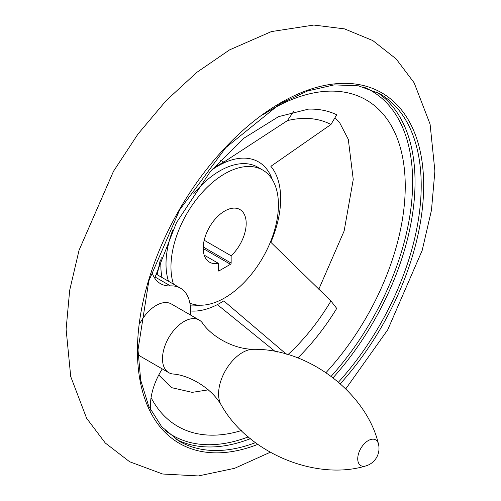 <?xml version="1.0" encoding="UTF-8"?>
<svg xmlns="http://www.w3.org/2000/svg" width="501" height="501" viewBox="0 0 501 501"><rect width="100%" height="100%" fill="white"/><g stroke="black" fill="none" stroke-linecap="round" stroke-linejoin="round"><path stroke-width="0.75" d="M151.759 271.636A48.635 28.081 120 0 0 160.477 283.654A48.635 28.081 120 0 0 170.465 285.908L154.984 276.972M212.211 169.357A85.107 49.136 120 0 1 223.797 162.117L287.43 120.609L293.73 111.354M154.677 278.093L176.484 222.657L210.101 171.868L244.093 138.076L278.537 116.652L308.484 109.124A161.003 92.954 -60 0 1 336.728 114.785L330.936 124.499L270.866 166.319A85.107 49.136 120 0 1 270.866 242.327L330.936 300.988L336.728 308.422A161.003 92.954 -60 0 1 297.801 357.964M286.347 354.194L223.797 300.888A85.107 49.136 120 0 1 190.524 310.977M155.811 274.003L157.164 274.786L160.301 259.894M217.365 304.614L274.341 350.819L277.786 352.09M223.797 162.117L220.402 160.157M231.149 263.1A0.971 0.564 120 0 1 230.46 264.29L218.943 270.941L218.254 270.54L218.254 263.244A30.398 17.548 -60 0 1 209.506 262.173A30.398 17.548 -60 0 1 209.506 227.072A30.398 17.548 -60 0 1 239.898 209.524A30.398 17.548 -60 0 1 231.149 255.798L231.149 263.1L203.237 246.98M218.254 270.54A0.971 0.564 120 0 0 218.455 270.985A0.971 0.564 120 0 0 218.943 270.941M173.465 284.123A75.989 43.875 -60 0 1 196.812 198.916A75.989 43.875 -60 0 1 262.693 170.039A75.989 43.875 -60 0 1 274.341 230.93A75.989 43.875 -60 0 1 224.698 297.895A75.989 43.875 -60 0 1 189.898 303.211M231.149 255.798L204.201 240.242M218.254 263.244L204.201 255.128M221.223 404.958A33.749 19.483 120 0 1 225.582 370.352A33.749 19.483 120 0 1 253.374 349.303C232.232 349.103 210.664 335.457 202.366 322.888A30.398 17.548 120 0 0 199.179 320.026A30.398 17.548 120 0 0 168.781 337.58A30.398 17.548 120 0 0 168.781 372.675A30.398 17.548 120 0 0 172.851 374.009C187.888 374.911 210.489 386.766 221.235 404.977C248.39 453.655 316.494 480.885 365.555 466.011A18.236 18.236 0 0 0 378.399 443.767A14.861 8.58 120 0 0 367.333 441.168A14.861 8.58 120 0 0 357.77 457.732A14.861 8.58 120 0 0 365.555 466.011M199.179 320.026L171.336 303.957A30.398 17.548 120 0 0 156.137 305.46A30.398 17.548 120 0 0 139.691 323.803M138.044 354.119A30.398 17.548 120 0 0 140.944 356.599L168.781 372.675M162.274 368.918A48.635 28.081 120 0 0 150.632 410.162M190.317 314.916A48.635 28.081 120 0 0 180.454 288.163A48.635 28.081 120 0 0 170.465 285.908M211.579 170.108A80.955 46.737 -60 0 1 221.229 164.209A80.955 46.737 -60 0 1 272.344 179.652M287.43 120.609A149.586 86.366 -60 0 1 330.936 124.499M330.936 300.988A149.586 86.366 -60 0 1 287.931 354.652M199.855 305.203A80.955 46.737 -60 0 1 190.286 305.854M161.967 277.485A80.955 46.737 -60 0 1 161.209 257.351M257.815 444.374A202.385 116.846 -60 0 1 154.045 263.902A202.385 116.846 -60 0 1 384.511 94.507A202.385 116.846 -60 0 1 340.342 383.716M255.466 442.652A200.613 115.825 -60 0 1 179.051 441.137L161.673 426.708L148.709 406.167L140.7 380.228L138 349.892L148.841 280.898L179.677 209.838L225.801 147.607L280.122 103.732L307.746 90.906L334.211 84.876L358.478 85.828L379.658 93.662A200.613 115.825 -60 0 1 338.513 382.119M250.4 438.669A200.613 115.825 -60 0 1 176.026 439.283M376.545 91.977A200.613 115.825 -60 0 1 333.109 377.716M363.557 87.005A198.91 114.842 -60 0 1 331.205 376.276M248.308 436.91A198.91 114.842 -60 0 1 165.23 430.522M263.25 114.648A188.451 108.805 -60 0 1 401.376 151.634A188.451 108.805 -60 0 1 326.026 372.6M241.426 430.559A188.451 108.805 -60 0 1 151.07 397.631M230.46 264.29L203.212 248.552M168.511 281.261A75.989 43.875 -60 0 1 172.688 230.197M193.799 193.624A75.989 43.875 -60 0 1 257.739 167.177L262.693 170.039M345.79 388.832L387.749 329.758L422.186 250.4L431.474 210.151L434.893 171.06L430.09 124.154L414.164 82.847L396.134 58.911L372.8 40.568L344.5 28.876L313.814 25.05L271.373 31.588L229.571 49.881L196.793 72.382L165.975 100.789L137.919 134.13L113.476 171.298L79.052 250.25L69.677 290.323L66.107 329.276L70.722 376.564L86.592 418.222L105.279 443.003L129.64 461.747L162.656 474.015L198.346 475.95L234.581 468.322L270.196 452.284M158.754 375.024L171.467 387.624L192.184 392.358L208.347 389.859M271.154 350.869L272.632 349.441M318.805 289.234L344.143 230.98L353.249 179.452L348.295 139.341L339.828 123.027L335.676 118.436M253.374 349.303C309.117 348.483 366.745 393.849 378.399 443.767M157.176 274.723L180.454 288.163"/></g></svg>
